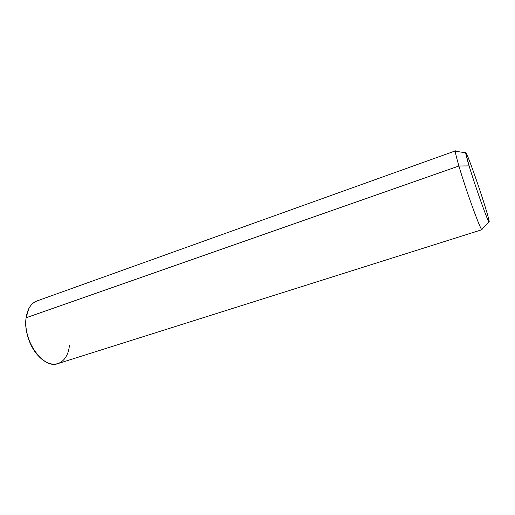 <?xml version="1.0" encoding="UTF-8"?>
<svg xmlns="http://www.w3.org/2000/svg" width="515" height="515" viewBox="0 0 515 515"><rect width="100%" height="100%" fill="white"/><g stroke="black" fill="none" stroke-linecap="round" stroke-linejoin="round"><path stroke-width="0.77" d="M458.917 166.004L469.101 165.901C475.197 186.121 487.428 220.575 488.941 221.946C489.791 222.795 488.581 217.877 485.304 207.178C478.403 184.57 465.27 148.088 465.637 152.82L469.101 165.901L458.917 166.004C456.464 157.603 455.273 152.659 455.337 151.178L455.968 151.281L455.466 150.844C454.938 151.243 456.09 156.296 458.917 166.004C466.062 190.647 481.197 232.104 482.04 229.671L482.175 229.02L481.731 229.484C479.768 228.293 465.605 189.05 458.917 166.004L26.117 317.768L458.917 166.004M469.101 165.901C464.575 150.58 464.594 148.629 469.152 160.056C473.504 171.238 480.798 192.552 485.304 207.178C490.074 222.95 490.415 225.937 486.334 216.139C482.111 205.562 473.71 181.1 469.101 165.901M482.04 229.671L58.008 363.577C43.498 369.744 22.357 340.357 26.117 317.768C27.482 308.846 31.08 303.251 36.913 300.979L455.466 150.844M26.168 317.401L26.046 318.244C24.211 331.036 30.211 348.301 39.52 357.011C30.211 348.301 24.211 331.036 26.046 318.244L26.168 317.401M28.789 308.665L26.117 317.768C23.593 334.177 34.273 356.863 46.897 362.373C58.311 368.077 68.379 359.573 69.409 345.179M488.941 221.946L481.731 229.484M465.637 152.82L455.337 151.178"/></g></svg>
